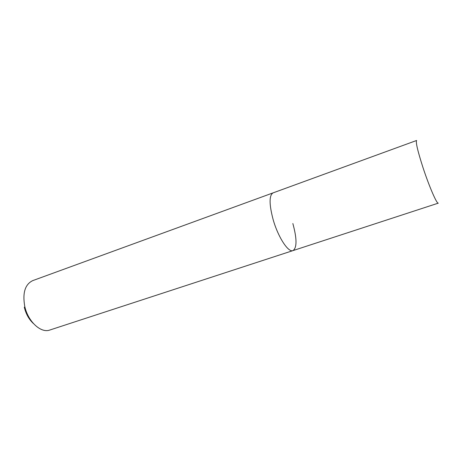 <?xml version="1.0" encoding="UTF-8"?>
<svg xmlns="http://www.w3.org/2000/svg" width="471" height="471" viewBox="0 0 471 471"><rect width="100%" height="100%" fill="white"/><g stroke="black" fill="none" stroke-linecap="round" stroke-linejoin="round"><path stroke-width="0.71" d="M292.98 250.607C288.334 252.792 278.078 237.154 273.127 219.563C278.078 237.154 288.334 252.792 292.98 250.607L438.283 203.148C436.929 204.332 429.063 186.198 422.893 167.276C417.665 150.944 415.569 142.006 416.617 140.476L273.027 192.892C269.082 195.406 269.112 204.29 273.127 219.563C269.112 204.29 269.082 195.406 273.027 192.892L32.723 280.622C25.081 284.337 22.42 292.885 24.739 306.268C27.954 321.575 40.953 333.474 49.808 330.036L292.98 250.607C297.048 247.77 297.007 238.744 292.85 223.525M24.286 307.192C25.94 313.986 28.99 319.438 33.429 323.548"/></g></svg>
